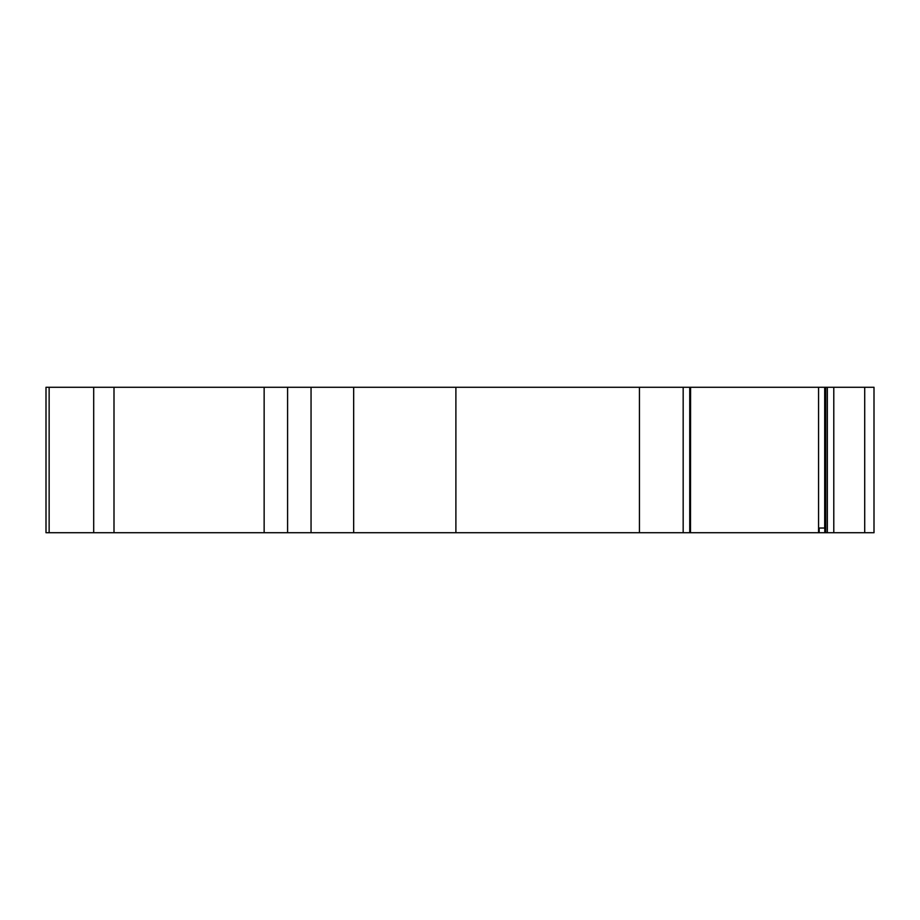 <?xml version="1.0" encoding="UTF-8"?>
<svg xmlns="http://www.w3.org/2000/svg" width="920" height="920" viewBox="0 0 920 920"><rect width="100%" height="100%" fill="white"/><g stroke="black" fill="none" stroke-linecap="round" stroke-linejoin="round"><path stroke-width="1.38" d="M833.784 532.714L833.784 387.285L874 387.285L874 532.714L824.78 532.714L824.78 528.022L819.168 528.022L819.168 532.714L683.169 532.714L683.169 387.285L311.052 387.285L311.052 532.714L46 532.714L46 387.285L49.139 387.285L49.139 532.714M93.69 532.714L93.69 387.285L49.139 387.285M93.69 387.285L113.999 387.285L113.999 532.714M264.143 532.714L264.143 387.285L113.999 387.285M264.143 387.285L311.052 387.285M287.592 532.714L287.592 387.285M639.434 387.285L639.434 532.714L311.052 532.714M639.434 532.714L683.169 532.714M690.345 532.714L690.575 387.285L683.169 387.285M690.494 532.714L690.575 387.285L818.57 387.285L818.57 532.714M833.784 387.285L818.57 387.285M824.78 532.714L819.168 532.714M353.671 387.285L353.671 532.714M455.894 387.285L455.894 532.714M689.735 387.285L689.735 532.714M825.734 387.285L825.734 532.714M827.344 387.285L827.344 532.714M864.708 532.714L864.708 387.285M824.699 528.022L824.699 387.285"/></g></svg>
